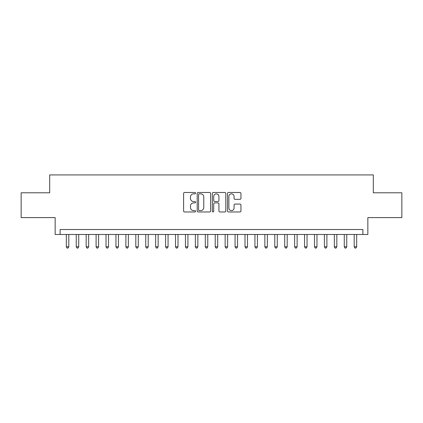 <?xml version="1.0" encoding="UTF-8"?>
<svg xmlns="http://www.w3.org/2000/svg" width="423" height="423" viewBox="0 0 423 423"><rect width="100%" height="100%" fill="white"/><g stroke="black" fill="none" stroke-linecap="round" stroke-linejoin="round"><path stroke-width="0.63" d="M195.616 193.158A0.682 0.682 0 0 0 194.934 192.476L184.581 192.476A0.973 0.973 0 0 0 183.608 193.448L183.608 210.987A0.973 0.973 0 0 0 184.581 211.96L194.934 211.96A0.682 0.682 0 0 0 195.616 211.278A0.682 0.682 0 0 0 194.934 210.596L193.597 210.596A3.12 3.12 0 0 1 190.477 207.482L190.477 206.017A3.12 3.12 0 0 1 193.597 202.903L194.934 202.903A0.682 0.682 0 0 0 195.616 202.22A0.682 0.682 0 0 0 194.934 201.538L193.597 201.538A3.12 3.12 0 0 1 190.477 198.419L190.477 196.954A3.12 3.12 0 0 1 193.597 193.84L194.934 193.84A0.682 0.682 0 0 0 195.616 193.158M239.978 199.344A0.973 0.973 0 0 0 240.951 198.371L240.951 193.448A0.973 0.973 0 0 0 239.978 192.476L228.478 192.476A0.973 0.973 0 0 0 227.505 193.448L227.505 210.987A0.973 0.973 0 0 0 228.478 211.96L239.978 211.96A0.973 0.973 0 0 0 240.951 210.987L240.951 205.044A0.973 0.973 0 0 0 239.978 204.071L235.056 204.071A0.973 0.973 0 0 0 234.083 205.044L234.083 207.989A2.607 2.607 0 0 1 231.476 210.596A2.607 2.607 0 0 1 228.869 207.989L228.869 196.446A2.607 2.607 0 0 1 231.476 193.84A2.607 2.607 0 0 1 234.083 196.446L234.083 198.371A0.973 0.973 0 0 0 235.056 199.344L239.978 199.344M362.886 234.479L367.851 234.479L367.851 217.607L401.85 217.607L401.85 192.788L373.308 192.788L373.308 174.921L49.692 174.921L49.692 192.788L21.15 192.788L21.15 217.607L55.149 217.607L55.149 234.479L362.886 234.479L362.886 229.52L60.114 229.52L60.114 234.479M210.649 193.448A0.973 0.973 0 0 0 209.671 192.476L198.176 192.476A0.973 0.973 0 0 0 197.203 193.448L197.203 210.987A0.973 0.973 0 0 0 198.176 211.96L209.671 211.96A0.973 0.973 0 0 0 210.649 210.987L210.649 193.448M213.329 192.476L224.825 192.476A0.973 0.973 0 0 1 225.797 193.448L225.797 210.987A0.973 0.973 0 0 1 224.825 211.96L219.902 211.96A0.973 0.973 0 0 1 218.929 210.987L218.929 203.875A0.973 0.973 0 0 0 217.956 202.903L214.694 202.903A0.973 0.973 0 0 0 213.715 203.875L213.715 211.278A0.682 0.682 0 0 1 213.033 211.96A0.682 0.682 0 0 1 212.351 211.278L212.351 193.448A0.973 0.973 0 0 1 213.329 192.476M199.249 193.84A0.682 0.682 0 0 0 198.567 194.522L198.567 209.914A0.682 0.682 0 0 0 199.249 210.596L200.661 210.596A3.12 3.12 0 0 0 203.78 207.482L203.78 196.954A3.12 3.12 0 0 0 200.661 193.84L199.249 193.84M218.929 196.494A2.607 2.607 0 0 0 216.322 193.887A2.607 2.607 0 0 0 213.715 196.494L213.715 200.56A0.973 0.973 0 0 0 214.694 201.538L217.956 201.538A0.973 0.973 0 0 0 218.929 200.56L218.929 196.494M66.316 234.479L66.316 246.789L68.801 246.789L68.801 234.479M68.801 246.789L68.055 248.079L67.061 248.079L66.316 246.789M76.246 234.479L76.246 246.789L78.726 246.789L78.726 234.479M78.726 246.789L77.98 248.079L76.991 248.079L76.246 246.789M86.17 234.479L86.17 246.789L88.656 246.789L88.656 234.479M88.656 246.789L87.91 248.079L86.916 248.079L86.17 246.789M96.1 234.479L96.1 246.789L98.58 246.789L98.58 234.479M98.58 246.789L97.835 248.079L96.846 248.079L96.1 246.789M106.025 234.479L106.025 246.789L108.51 246.789L108.51 234.479M108.51 246.789L107.765 248.079L106.77 248.079L106.025 246.789M115.955 234.479L115.955 246.789L118.435 246.789L118.435 234.479M118.435 246.789L117.689 248.079L116.695 248.079L115.955 246.789M125.88 234.479L125.88 246.789L128.359 246.789L128.359 234.479M128.359 246.789L127.619 248.079L126.625 248.079L125.88 246.789M135.804 234.479L135.804 246.789L138.289 246.789L138.289 234.479M138.289 246.789L137.544 248.079L136.55 248.079L135.804 246.789M145.734 234.479L145.734 246.789L148.214 246.789L148.214 234.479M148.214 246.789L147.468 248.079L146.48 248.079L145.734 246.789M155.659 234.479L155.659 246.789L158.144 246.789L158.144 234.479M158.144 246.789L157.398 248.079L156.404 248.079L155.659 246.789M165.589 234.479L165.589 246.789L168.068 246.789L168.068 234.479M168.068 246.789L167.323 248.079L166.334 248.079L165.589 246.789M175.513 234.479L175.513 246.789L177.998 246.789L177.998 234.479M177.998 246.789L177.253 248.079L176.259 248.079L175.513 246.789M185.443 234.479L185.443 246.789L187.923 246.789L187.923 234.479M187.923 246.789L187.178 248.079L186.189 248.079L185.443 246.789M195.368 234.479L195.368 246.789L197.853 246.789L197.853 234.479M197.853 246.789L197.107 248.079L196.113 248.079L195.368 246.789M205.298 234.479L205.298 246.789L207.778 246.789L207.778 234.479M207.778 246.789L207.032 248.079L206.038 248.079L205.298 246.789M215.222 234.479L215.222 246.789L217.702 246.789L217.702 234.479M217.702 246.789L216.962 248.079L215.968 248.079L215.222 246.789M225.147 234.479L225.147 246.789L227.632 246.789L227.632 234.479M227.632 246.789L226.887 248.079L225.893 248.079L225.147 246.789M235.077 234.479L235.077 246.789L237.557 246.789L237.557 234.479M237.557 246.789L236.811 248.079L235.823 248.079L235.077 246.789M245.002 234.479L245.002 246.789L247.487 246.789L247.487 234.479M247.487 246.789L246.741 248.079L245.747 248.079L245.002 246.789M254.932 234.479L254.932 246.789L257.411 246.789L257.411 234.479M257.411 246.789L256.666 248.079L255.677 248.079L254.932 246.789M264.856 234.479L264.856 246.789L267.341 246.789L267.341 234.479M267.341 246.789L266.596 248.079L265.602 248.079L264.856 246.789M274.786 234.479L274.786 246.789L277.266 246.789L277.266 234.479M277.266 246.789L276.52 248.079L275.532 248.079L274.786 246.789M284.711 234.479L284.711 246.789L287.196 246.789L287.196 234.479M287.196 246.789L286.45 248.079L285.456 248.079L284.711 246.789M294.641 234.479L294.641 246.789L297.12 246.789L297.12 234.479M297.12 246.789L296.375 248.079L295.381 248.079L294.641 246.789M304.565 234.479L304.565 246.789L307.045 246.789L307.045 234.479M307.045 246.789L306.305 248.079L305.311 248.079L304.565 246.789M314.49 234.479L314.49 246.789L316.975 246.789L316.975 234.479M316.975 246.789L316.23 248.079L315.235 248.079L314.49 246.789M324.42 234.479L324.42 246.789L326.9 246.789L326.9 234.479M326.9 246.789L326.154 248.079L325.165 248.079L324.42 246.789M334.344 234.479L334.344 246.789L336.83 246.789L336.83 234.479M336.83 246.789L336.084 248.079L335.09 248.079L334.344 246.789M344.274 234.479L344.274 246.789L346.754 246.789L346.754 234.479M346.754 246.789L346.009 248.079L345.02 248.079L344.274 246.789M354.199 234.479L354.199 246.789L356.684 246.789L356.684 234.479M356.684 246.789L355.939 248.079L354.945 248.079L354.199 246.789"/></g></svg>
